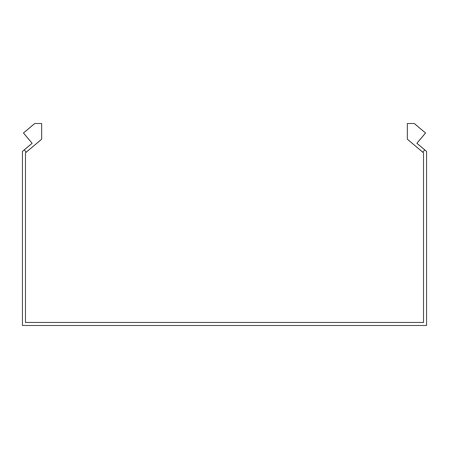 <?xml version="1.0" encoding="UTF-8"?>
<svg xmlns="http://www.w3.org/2000/svg" width="449" height="449" viewBox="0 0 449 449"><rect width="100%" height="100%" fill="white"/><g stroke="black" fill="none" stroke-linecap="round" stroke-linejoin="round"><path stroke-width="0.67" d="M422.795 152.2L424.748 149.876L416.897 143.293L425.54 132.988L414.247 123.509L407.355 123.509L407.355 139.241L423.519 152.806L423.519 322.461L25.481 322.461L25.481 152.806L26.205 152.2L24.252 149.876L32.104 143.293L23.46 132.988L34.753 123.509L41.645 123.509L41.645 139.241L26.205 152.2M424.748 149.876L426.55 151.392L426.55 325.491L22.45 325.491L22.45 151.392L24.252 149.876"/></g></svg>
